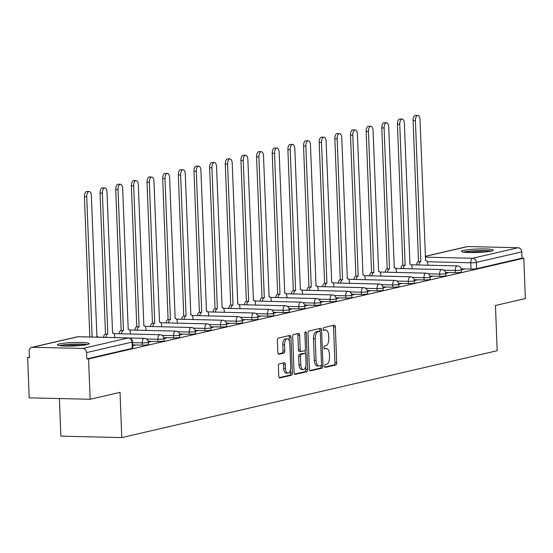 <?xml version="1.0" encoding="UTF-8"?>
<svg xmlns="http://www.w3.org/2000/svg" width="553" height="553" viewBox="0 0 553 553"><rect width="100%" height="100%" fill="white"/><g stroke="black" fill="none" stroke-linecap="round" stroke-linejoin="round"><path stroke-width="0.83" d="M324.597 366.162A1.403 0.691 91.4 0 0 325.254 367.406A1.403 0.691 91.4 0 0 325.344 367.392L335.802 364.973A2.005 0.988 91.4 0 0 336.715 362.754L335.339 326.92A2.005 0.988 91.4 0 0 334.399 325.143A2.005 0.988 91.4 0 0 334.275 325.157L323.809 327.583A1.403 0.691 91.4 0 0 323.18 329.132A1.403 0.691 91.4 0 0 323.83 330.376A1.403 0.691 91.4 0 0 323.92 330.369L325.275 330.051A6.415 3.159 91.4 0 1 325.669 330.01A6.415 3.159 91.4 0 1 328.669 335.692L328.786 338.678A6.415 3.159 91.4 0 1 325.876 345.777L324.521 346.095A1.403 0.691 91.4 0 0 323.885 347.643A1.403 0.691 91.4 0 0 324.542 348.888A1.403 0.691 91.4 0 0 324.632 348.881L325.987 348.57A6.415 3.159 91.4 0 1 326.381 348.528A6.415 3.159 91.4 0 1 329.381 354.21L329.498 357.197A6.415 3.159 91.4 0 1 326.588 364.296L325.233 364.607A1.403 0.691 91.4 0 0 324.597 366.162M491.244 251.076A15.926 1.735 -2.2 0 0 493.297 250.136A15.926 1.735 -2.2 0 0 481.4 248.912A15.926 1.735 -2.2 0 0 463.525 250.419A15.926 1.735 -2.2 0 0 461.472 251.359A15.926 1.735 -2.2 0 0 473.368 252.583A15.926 1.735 -2.2 0 0 491.244 251.076M87.125 344.588A15.926 1.735 -2.2 0 0 89.185 343.648A15.926 1.735 -2.2 0 0 77.282 342.425A15.926 1.735 -2.2 0 0 59.413 343.931A15.926 1.735 -2.2 0 0 57.36 344.872A15.926 1.735 -2.2 0 0 69.256 346.095A15.926 1.735 -2.2 0 0 87.125 344.588M279.279 363.895A2.005 0.988 91.4 0 0 278.373 366.114L278.76 376.164A2.005 0.988 91.4 0 0 279.7 377.941A2.005 0.988 91.4 0 0 279.818 377.927L291.445 375.238A2.005 0.988 91.4 0 0 292.35 373.019L290.975 337.185A2.005 0.988 91.4 0 0 290.035 335.415A2.005 0.988 91.4 0 0 289.91 335.422L278.29 338.111A2.005 0.988 91.4 0 0 277.385 340.33L277.848 352.475A2.005 0.988 91.4 0 0 278.788 354.252A2.005 0.988 91.4 0 0 278.912 354.238L283.883 353.091A2.005 0.988 91.4 0 0 284.795 350.872L284.56 344.851A5.364 2.641 91.4 0 1 287.325 338.878A5.364 2.641 91.4 0 1 289.827 343.627L290.733 367.22A5.364 2.641 91.4 0 1 287.975 373.185A5.364 2.641 91.4 0 1 285.466 368.436L285.313 364.503A2.005 0.988 91.4 0 0 284.38 362.727A2.005 0.988 91.4 0 0 284.256 362.74L279.279 363.895M523.802 258.216L525.35 298.572L495.453 305.491L497.188 350.72L121.771 437.589L120.036 392.367L90.132 399.28L88.584 358.925L523.802 258.216L522.025 258.175L521.783 251.885L476.333 262.405A4.085 0.442 177.8 0 1 470.776 262.779L427.234 261.749M309.383 369.079A2.005 0.988 91.4 0 0 310.323 370.856A2.005 0.988 91.4 0 0 310.447 370.842L322.067 368.153A2.005 0.988 91.4 0 0 322.973 365.934L321.597 330.1A2.005 0.988 91.4 0 0 320.664 328.323A2.005 0.988 91.4 0 0 320.54 328.337L308.92 331.026A2.005 0.988 91.4 0 0 308.007 333.245L309.383 369.079M306.756 371.692L295.136 374.381A2.005 0.988 91.4 0 1 295.012 374.395A2.005 0.988 91.4 0 1 294.072 372.618L292.696 336.791A2.005 0.988 91.4 0 1 293.602 334.572L298.579 333.418A2.005 0.988 91.4 0 1 298.703 333.404A2.005 0.988 91.4 0 1 299.636 335.18L300.196 349.717A2.005 0.988 91.4 0 0 301.136 351.487A2.005 0.988 91.4 0 0 301.261 351.48L304.558 350.713A2.005 0.988 91.4 0 0 305.463 348.494L304.883 333.369A1.403 0.691 91.4 0 1 305.609 331.807A1.403 0.691 91.4 0 1 306.265 333.044L307.662 369.473A2.005 0.988 91.4 0 1 306.756 371.692L304.98 371.651L294.493 374.077M90.132 399.28L29.198 397.835L27.65 357.48L29.413 357.072M59.392 398.554L60.837 436.144L121.771 437.589M88.584 358.925L86.807 358.883L86.565 352.593A4.085 3.525 -103 0 0 82.86 348.452L32.586 347.263A4.085 3.525 -103 0 0 31.818 347.339A4.085 3.525 -103 0 0 29.185 351.231L29.427 357.521L27.65 357.48M522.025 258.175L476.575 268.689A4.085 0.442 177.8 0 1 471.018 269.069L461.202 268.834M425.271 256.295L467.029 246.631A4.085 3.525 77 0 1 467.797 246.548L518.071 247.744A4.085 3.525 77 0 1 521.783 251.885M445.711 273.382L448.02 272.85L445.635 272.795M430.061 277.005L432.37 276.472L429.985 276.417M414.411 280.627L416.72 280.094L414.335 280.032M398.761 284.249L401.07 283.717L398.678 283.654M383.111 287.871L385.42 287.339L383.029 287.277M367.455 291.493L369.763 290.954L367.379 290.899M351.805 295.115L354.114 294.576L351.729 294.521M336.155 298.738L338.464 298.198L336.079 298.143M320.505 302.36L322.814 301.82L320.429 301.765M304.855 305.975L307.164 305.443L304.779 305.387M289.205 309.597L291.514 309.065L289.122 309.009M273.555 313.219L275.864 312.687L273.472 312.632M257.898 316.841L260.207 316.309L257.822 316.254M242.249 320.464L244.557 319.931L242.173 319.876M226.599 324.086L228.907 323.553L226.523 323.498M210.949 327.708L213.258 327.176L210.873 327.12M195.299 331.33L197.608 330.798L195.223 330.735M179.649 334.952L181.958 334.42L179.566 334.358M163.999 338.574L166.308 338.042L163.916 337.98M148.342 342.196L150.651 341.657L148.266 341.602M132.692 345.819L135.001 345.279L132.672 345.224M142.349 345.12L142.259 342.895A4.085 0.442 177.8 0 0 148.349 342.272L148.432 344.505A4.085 0.442 -2.2 0 1 142.349 345.12L132.658 344.892M157.999 341.505L157.916 339.272A4.085 0.442 177.8 0 0 163.999 338.65L164.082 340.883A4.085 0.442 -2.2 0 1 157.999 341.505L148.183 341.27M173.649 337.883L173.566 335.65A4.085 0.442 177.8 0 0 179.649 335.028L179.739 337.261A4.085 0.442 -2.2 0 1 173.649 337.883L163.833 337.648M189.299 334.261L189.216 332.028A4.085 0.442 177.8 0 0 195.299 331.406L195.389 333.639A4.085 0.442 -2.2 0 1 189.299 334.261L179.483 334.026M204.949 330.639L204.866 328.406A4.085 0.442 177.8 0 0 210.956 327.784L211.039 330.017A4.085 0.442 -2.2 0 1 204.949 330.639L195.133 330.404M220.599 327.017L220.516 324.784A4.085 0.442 177.8 0 0 226.606 324.162L226.689 326.394A4.085 0.442 -2.2 0 1 220.599 327.017L210.79 326.782M236.255 323.394L236.166 321.162A4.085 0.442 177.8 0 0 242.255 320.54L242.338 322.772A4.085 0.442 -2.2 0 1 236.255 323.394L226.44 323.159M251.905 319.772L251.815 317.54A4.085 0.442 177.8 0 0 257.905 316.917L257.988 319.15A4.085 0.442 -2.2 0 1 251.905 319.772L242.09 319.537M267.555 316.15L267.465 313.917A4.085 0.442 177.8 0 0 273.555 313.295L273.638 315.528A4.085 0.442 -2.2 0 1 267.555 316.15L257.739 315.915M283.205 312.528L283.122 310.295A4.085 0.442 177.8 0 0 289.205 309.68L289.295 311.906A4.085 0.442 -2.2 0 1 283.205 312.528L273.389 312.293M298.855 308.906L298.772 306.673A4.085 0.442 177.8 0 0 304.855 306.058L304.945 308.284A4.085 0.442 -2.2 0 1 298.855 308.906L289.039 308.671M314.505 305.284L314.422 303.058A4.085 0.442 177.8 0 0 320.505 302.436L320.595 304.662A4.085 0.442 -2.2 0 1 314.505 305.284L304.689 305.056M330.155 301.661L330.072 299.436A4.085 0.442 177.8 0 0 336.162 298.814L336.245 301.039A4.085 0.442 -2.2 0 1 330.155 301.661L320.346 301.433M345.812 298.039L345.722 295.814A4.085 0.442 177.8 0 0 351.812 295.191L351.895 297.424A4.085 0.442 -2.2 0 1 345.812 298.039L335.996 297.811M361.462 294.417L361.372 292.191A4.085 0.442 177.8 0 0 367.462 291.569L367.545 293.802A4.085 0.442 -2.2 0 1 361.462 294.417L351.646 294.189M377.111 290.802L377.022 288.569A4.085 0.442 177.8 0 0 383.111 287.947L383.194 290.18A4.085 0.442 -2.2 0 1 377.111 290.802L367.296 290.567M392.761 287.18L392.678 284.947A4.085 0.442 177.8 0 0 398.761 284.325L398.851 286.558A4.085 0.442 -2.2 0 1 392.761 287.18L382.946 286.945M408.411 283.558L408.328 281.325A4.085 0.442 177.8 0 0 414.411 280.703L414.501 282.936A4.085 0.442 -2.2 0 1 408.411 283.558L398.595 283.323M424.061 279.936L423.978 277.703A4.085 0.442 177.8 0 0 430.061 277.081L430.151 279.313A4.085 0.442 -2.2 0 1 424.061 279.936L414.245 279.7M439.711 276.313L439.628 274.081A4.085 0.442 177.8 0 0 445.718 273.459L445.801 275.691A4.085 0.442 -2.2 0 1 439.711 276.313L429.902 276.078M455.368 272.691L455.278 270.458A4.085 0.442 177.8 0 0 461.368 269.836L461.451 272.069A4.085 0.442 -2.2 0 1 455.368 272.691L445.552 272.456M461.361 269.76L463.67 269.228L461.285 269.173M86.807 358.883L132.257 348.362A4.085 0.442 -2.2 0 0 132.782 348.127L132.54 341.837A4.085 0.442 177.8 0 1 132.015 342.079L86.565 352.593M326.381 348.528L324.604 348.487A6.415 3.159 91.4 0 0 324.21 348.528L325.987 348.57M325.669 330.01L323.892 329.968A6.415 3.159 91.4 0 0 323.498 330.01L325.275 330.051M324.818 367.061L334.026 364.932A2.005 0.988 91.4 0 0 334.938 362.713L333.563 326.878A2.005 0.988 91.4 0 0 333.141 325.42M319.876 331.454L319.821 330.058A2.005 0.988 91.4 0 0 319.399 328.6M309.804 370.538L320.291 368.111A2.005 0.988 91.4 0 0 321.196 365.892L321.182 365.395M320.878 365.616A1.403 0.691 91.4 0 0 321.514 364.061L320.305 332.609A1.403 0.691 91.4 0 0 319.648 331.365A1.403 0.691 91.4 0 0 319.565 331.378L318.134 331.703A6.415 3.159 91.4 0 0 315.231 338.802L316.053 360.307A6.415 3.159 91.4 0 0 319.053 365.989A6.415 3.159 91.4 0 0 319.447 365.948L320.878 365.616M317.961 331.337A1.403 0.691 91.4 0 0 317.871 331.323A1.403 0.691 91.4 0 0 317.788 331.337L319.565 331.378M319.053 365.989L317.277 365.948A6.415 3.159 91.4 0 1 314.277 360.266L313.454 338.761A6.415 3.159 91.4 0 1 316.357 331.662L317.788 331.337M301.012 351.473L299.484 351.438A2.005 0.988 91.4 0 1 299.36 351.445A2.005 0.988 91.4 0 1 298.42 349.676L297.86 335.139A2.005 0.988 91.4 0 0 297.445 333.68M305.145 350.153L305.284 353.782M305.768 366.418L305.885 369.432L307.662 369.473M300.777 364.793A5.364 2.641 91.4 0 0 303.286 369.542A5.364 2.641 91.4 0 0 306.044 363.577L305.726 355.261A2.005 0.988 91.4 0 0 304.786 353.491A2.005 0.988 91.4 0 0 304.662 353.498L301.364 354.266A2.005 0.988 91.4 0 0 300.459 356.485L300.777 364.793L299 364.752A5.364 2.641 91.4 0 0 301.509 369.501L303.286 369.542M303.134 353.464A2.005 0.988 91.4 0 0 303.009 353.443A2.005 0.988 91.4 0 0 302.885 353.457L304.662 353.498M299 364.752L298.682 356.443A2.005 0.988 91.4 0 1 299.588 354.224L302.885 353.457M304.98 371.651A2.005 0.988 91.4 0 0 305.885 369.432M287.975 373.185L286.198 373.144A5.364 2.641 91.4 0 1 283.689 368.395L283.537 364.462A2.005 0.988 91.4 0 0 283.122 363.003M287.325 338.878L285.548 338.837A5.364 2.641 91.4 0 0 282.783 344.802L284.56 344.851M278.27 353.934L282.106 353.049A2.005 0.988 91.4 0 0 283.018 350.83L282.783 344.802M289.343 340.959L289.198 337.143A2.005 0.988 91.4 0 0 288.777 335.685M279.182 377.623L289.668 375.197A2.005 0.988 91.4 0 0 290.574 372.978L290.463 370.061M416.554 264.942A4.085 2.012 -88.6 0 1 418.358 261.624L420.674 261.68A4.085 2.012 91.4 0 0 418.863 264.998M427.794 265.212L427.752 264.134A4.085 2.012 91.4 0 0 425.838 260.511A4.085 2.012 91.4 0 0 425.589 260.539L420.024 119.628A4.694 2.316 91.4 0 0 417.826 115.466A4.694 2.316 91.4 0 0 415.407 120.692L420.819 261.645M418.51 261.59L413.098 120.637A4.694 2.316 -88.6 0 1 415.517 115.411L417.826 115.466M400.904 268.564A4.085 2.012 -88.6 0 1 402.708 265.246L405.017 265.302A4.085 2.012 91.4 0 0 403.213 268.62M412.137 268.834L412.096 267.756A4.085 2.012 91.4 0 0 410.188 264.134A4.085 2.012 91.4 0 0 409.939 264.161L404.367 123.25A4.694 2.316 91.4 0 0 402.176 119.089A4.694 2.316 91.4 0 0 399.757 124.314L405.169 265.267M402.861 265.212L397.448 124.259A4.694 2.316 -88.6 0 1 399.867 119.033L402.176 119.089M385.247 272.187A4.085 2.012 -88.6 0 1 387.059 268.869L389.367 268.924A4.085 2.012 91.4 0 0 387.563 272.242M396.487 272.456L396.446 271.378A4.085 2.012 91.4 0 0 394.538 267.756A4.085 2.012 91.4 0 0 394.282 267.783L388.718 126.872A4.694 2.316 91.4 0 0 386.526 122.711A4.694 2.316 91.4 0 0 384.107 127.937L389.519 268.889M387.211 268.834L381.798 127.881A4.694 2.316 -88.6 0 1 384.217 122.655L386.526 122.711M464.714 252.279A13.784 1.5 177.8 0 1 476.465 250.903A13.784 1.5 177.8 0 1 489.308 251.152A13.784 1.5 177.8 0 1 490.138 251.304M491.43 251.034A15.823 1.728 -2.2 0 0 491.064 250.972A15.823 1.728 -2.2 0 0 477.011 250.661A15.823 1.728 -2.2 0 0 463.407 252.106M485.085 251.974A12.76 1.389 -2.2 0 0 469.801 252.562M60.602 345.791A13.784 1.5 177.8 0 1 72.353 344.415A13.784 1.5 177.8 0 1 85.197 344.664A13.784 1.5 177.8 0 1 86.019 344.816M87.312 344.547A15.823 1.728 -2.2 0 0 86.952 344.484A15.823 1.728 -2.2 0 0 72.892 344.173A15.823 1.728 -2.2 0 0 59.289 345.618M80.966 345.487A12.76 1.389 -2.2 0 0 65.689 346.074M369.598 275.809A4.085 2.012 -88.6 0 1 371.409 272.491L373.717 272.546A4.085 2.012 91.4 0 0 371.906 275.864M380.837 276.078L380.796 275A4.085 2.012 91.4 0 0 378.888 271.378A4.085 2.012 91.4 0 0 378.632 271.405L373.068 130.494A4.694 2.316 91.4 0 0 370.876 126.333A4.694 2.316 91.4 0 0 368.457 131.559L373.869 272.511M371.561 272.456L366.141 131.503A4.694 2.316 -88.6 0 1 368.561 126.278L370.876 126.333M353.948 279.431A4.085 2.012 -88.6 0 1 355.759 276.113L358.067 276.168A4.085 2.012 91.4 0 0 356.256 279.486M365.187 279.7L365.146 278.622A4.085 2.012 91.4 0 0 363.238 275A4.085 2.012 91.4 0 0 362.982 275.028L357.418 134.109A4.694 2.316 91.4 0 0 355.22 129.955A4.694 2.316 91.4 0 0 352.8 135.181L358.22 276.127M355.911 276.078L350.491 135.126A4.694 2.316 -88.6 0 1 352.911 129.9L355.22 129.955M338.298 283.053A4.085 2.012 -88.6 0 1 340.109 279.735L342.418 279.783A4.085 2.012 91.4 0 0 340.607 283.108M349.537 283.316L349.496 282.237A4.085 2.012 91.4 0 0 347.588 278.622A4.085 2.012 91.4 0 0 347.332 278.65L341.768 137.732A4.694 2.316 91.4 0 0 339.57 133.57A4.694 2.316 91.4 0 0 337.15 138.803L342.57 279.749M340.261 279.694L334.841 138.748A4.694 2.316 -88.6 0 1 337.261 133.522L339.57 133.57M322.648 286.675A4.085 2.012 -88.6 0 1 324.459 283.35L326.768 283.406A4.085 2.012 91.4 0 0 324.957 286.731M333.888 286.938L333.846 285.86A4.085 2.012 91.4 0 0 331.931 282.244A4.085 2.012 91.4 0 0 331.682 282.272L326.118 141.354A4.694 2.316 91.4 0 0 323.92 137.192A4.694 2.316 91.4 0 0 321.5 142.425L326.913 283.371M324.604 283.316L319.192 142.37A4.694 2.316 -88.6 0 1 321.611 137.137L323.92 137.192M306.998 290.297A4.085 2.012 -88.6 0 1 308.802 286.972L311.118 287.028A4.085 2.012 91.4 0 0 309.307 290.353M318.238 290.56L318.196 289.482A4.085 2.012 91.4 0 0 316.281 285.866A4.085 2.012 91.4 0 0 316.033 285.894L310.468 144.976A4.694 2.316 91.4 0 0 308.27 140.815A4.694 2.316 91.4 0 0 305.85 146.047L311.263 286.993M308.954 286.938L303.542 145.992A4.694 2.316 -88.6 0 1 305.961 140.759L308.27 140.815M291.348 293.92A4.085 2.012 -88.6 0 1 293.152 290.595L295.461 290.65A4.085 2.012 91.4 0 0 293.657 293.975M302.581 294.182L302.539 293.104A4.085 2.012 91.4 0 0 300.632 289.489A4.085 2.012 91.4 0 0 300.383 289.516L294.818 148.598A4.694 2.316 91.4 0 0 292.62 144.437A4.694 2.316 91.4 0 0 290.201 149.669L295.613 290.615M293.304 290.56L287.892 149.614A4.694 2.316 -88.6 0 1 290.311 144.381L292.62 144.437M275.691 297.542A4.085 2.012 -88.6 0 1 277.502 294.217L279.811 294.272A4.085 2.012 91.4 0 0 278.007 297.597M286.931 297.804L286.889 296.726A4.085 2.012 91.4 0 0 284.982 293.111A4.085 2.012 91.4 0 0 284.726 293.138L279.161 152.22A4.694 2.316 91.4 0 0 276.97 148.059A4.694 2.316 91.4 0 0 274.551 153.292L279.963 294.237M277.654 294.182L272.242 153.236A4.694 2.316 -88.6 0 1 274.661 148.004L276.97 148.059M260.041 301.164A4.085 2.012 -88.6 0 1 261.852 297.839L264.161 297.894A4.085 2.012 91.4 0 0 262.35 301.212M271.281 301.426L271.24 300.348A4.085 2.012 91.4 0 0 269.332 296.733A4.085 2.012 91.4 0 0 269.076 296.761L263.511 155.842A4.694 2.316 91.4 0 0 261.32 151.681A4.694 2.316 91.4 0 0 258.901 156.907L264.313 297.86M262.004 297.804L256.585 156.858A4.694 2.316 -88.6 0 1 259.004 151.626L261.32 151.681M244.391 304.779A4.085 2.012 -88.6 0 1 246.203 301.461L248.511 301.516A4.085 2.012 91.4 0 0 246.7 304.834M255.631 305.049L255.59 303.97A4.085 2.012 91.4 0 0 253.682 300.355A4.085 2.012 91.4 0 0 253.426 300.376L247.862 159.464A4.694 2.316 91.4 0 0 245.663 155.303A4.694 2.316 91.4 0 0 243.244 160.529L248.663 301.482M246.355 301.426L240.935 160.474A4.694 2.316 -88.6 0 1 243.355 155.248L245.663 155.303M228.742 308.401A4.085 2.012 -88.6 0 1 230.553 305.083L232.861 305.138A4.085 2.012 91.4 0 0 231.05 308.456M239.981 308.671L239.94 307.592A4.085 2.012 91.4 0 0 238.032 303.977A4.085 2.012 91.4 0 0 237.776 303.998L232.212 163.087A4.694 2.316 91.4 0 0 230.013 158.925A4.694 2.316 91.4 0 0 227.594 164.151L233.013 305.104M230.705 305.049L225.285 164.096A4.694 2.316 -88.6 0 1 227.705 158.87L230.013 158.925M213.092 312.023A4.085 2.012 -88.6 0 1 214.903 308.705L217.211 308.761A4.085 2.012 91.4 0 0 215.4 312.079M224.331 312.293L224.29 311.215A4.085 2.012 91.4 0 0 222.375 307.599A4.085 2.012 91.4 0 0 222.126 307.62L216.562 166.709A4.694 2.316 91.4 0 0 214.364 162.547A4.694 2.316 91.4 0 0 211.944 167.773L217.364 308.726M215.048 308.671L209.635 167.718A4.694 2.316 -88.6 0 1 212.055 162.492L214.364 162.547M197.442 315.645A4.085 2.012 -88.6 0 1 199.246 312.327L201.562 312.383A4.085 2.012 91.4 0 0 199.751 315.701M208.681 315.915L208.64 314.837A4.085 2.012 91.4 0 0 206.725 311.215A4.085 2.012 91.4 0 0 206.476 311.242L200.912 170.331A4.694 2.316 91.4 0 0 198.714 166.17A4.694 2.316 91.4 0 0 196.294 171.395L201.707 312.348M199.398 312.293L193.985 171.34A4.694 2.316 -88.6 0 1 196.405 166.114L198.714 166.17M181.792 319.268A4.085 2.012 -88.6 0 1 183.596 315.95L185.905 316.005A4.085 2.012 91.4 0 0 184.101 319.323M193.025 319.537L192.983 318.459A4.085 2.012 91.4 0 0 191.075 314.837A4.085 2.012 91.4 0 0 190.826 314.864L185.262 173.953A4.694 2.316 91.4 0 0 183.064 169.792A4.694 2.316 91.4 0 0 180.644 175.018L186.057 315.97M183.748 315.915L178.336 174.962A4.694 2.316 -88.6 0 1 180.755 169.736L183.064 169.792M166.135 322.89A4.085 2.012 -88.6 0 1 167.946 319.572L170.255 319.627A4.085 2.012 91.4 0 0 168.451 322.945M177.375 323.159L177.333 322.081A4.085 2.012 91.4 0 0 175.425 318.459A4.085 2.012 91.4 0 0 175.17 318.487L169.605 177.575A4.694 2.316 91.4 0 0 167.414 173.414A4.694 2.316 91.4 0 0 164.994 178.64L170.407 319.593M168.098 319.537L162.686 178.584A4.694 2.316 -88.6 0 1 165.105 173.359L167.414 173.414M150.485 326.512A4.085 2.012 -88.6 0 1 152.296 323.194L154.605 323.249A4.085 2.012 91.4 0 0 152.794 326.567M161.725 326.782L161.683 325.703A4.085 2.012 91.4 0 0 159.776 322.081A4.085 2.012 91.4 0 0 159.52 322.109L153.955 181.19A4.694 2.316 91.4 0 0 151.764 177.036A4.694 2.316 91.4 0 0 149.345 182.262L154.757 323.215M152.448 323.159L147.036 182.207A4.694 2.316 -88.6 0 1 149.448 176.981L151.764 177.036M134.835 330.134A4.085 2.012 -88.6 0 1 136.646 326.816L138.955 326.871A4.085 2.012 91.4 0 0 137.144 330.189M146.075 330.404L146.033 329.325A4.085 2.012 91.4 0 0 144.126 325.703A4.085 2.012 91.4 0 0 143.87 325.731L138.305 184.813A4.694 2.316 91.4 0 0 136.107 180.658A4.694 2.316 91.4 0 0 133.688 185.884L139.107 326.83M136.798 326.782L131.379 185.829A4.694 2.316 -88.6 0 1 133.798 180.603L136.107 180.658M119.185 333.756A4.085 2.012 -88.6 0 1 120.996 330.438L123.305 330.487A4.085 2.012 91.4 0 0 121.494 333.812M130.425 334.019L130.384 332.941A4.085 2.012 91.4 0 0 128.476 329.325A4.085 2.012 91.4 0 0 128.22 329.353L122.655 188.435A4.694 2.316 91.4 0 0 120.457 184.273A4.694 2.316 91.4 0 0 118.038 189.506L123.457 330.452M121.148 330.397L115.729 189.451A4.694 2.316 -88.6 0 1 118.148 184.225L120.457 184.273M103.542 337.316A4.085 2.012 -88.6 0 1 105.347 334.053L107.655 334.109A4.085 2.012 91.4 0 0 105.851 337.371M114.768 337.586L114.734 336.563A4.085 2.012 91.4 0 0 112.819 332.947A4.085 2.012 91.4 0 0 112.57 332.975L107.006 192.057A4.694 2.316 91.4 0 0 104.807 187.896A4.694 2.316 91.4 0 0 102.388 193.128L107.807 334.074M105.492 334.019L100.079 193.073A4.694 2.316 -88.6 0 1 102.499 187.84L104.807 187.896M98.206 337.192A4.085 2.012 91.4 0 0 97.169 336.57A4.085 2.012 91.4 0 0 96.92 336.597L91.356 195.679A4.694 2.316 91.4 0 0 89.157 191.518A4.694 2.316 91.4 0 0 86.738 196.75L92.13 337.047M89.821 336.991L84.429 196.695A4.694 2.316 -88.6 0 1 86.849 191.462L89.157 191.518M82.86 348.452L128.303 337.938L78.028 336.742L32.586 347.263M471.018 269.069L470.776 262.779A4.085 2.012 91.4 0 1 472.628 258.265L518.071 247.744M425.305 257.138L472.628 258.265A4.085 3.525 77 0 1 476.333 262.405L476.575 268.689M467.797 246.548L425.278 256.392M148.349 342.272A4.085 4.085 0 0 0 144.368 338.346A4.085 2.012 -88.6 0 0 144.112 338.374A4.085 2.012 -88.6 0 0 142.259 342.895L132.575 342.66M163.999 338.65A4.085 4.085 0 0 0 160.017 334.724A4.085 2.012 -88.6 0 0 159.762 334.752A4.085 2.012 -88.6 0 0 157.916 339.272L146.49 339.003M179.649 335.028A4.085 4.085 0 0 0 175.667 331.102A4.085 2.012 -88.6 0 0 175.412 331.129A4.085 2.012 -88.6 0 0 173.566 335.65L162.14 335.381M195.299 331.406A4.085 4.085 0 0 0 191.317 327.48A4.085 2.012 -88.6 0 0 191.068 327.507A4.085 2.012 -88.6 0 0 189.216 332.028L177.79 331.759M210.956 327.784A4.085 4.085 0 0 0 206.967 323.858A4.085 2.012 -88.6 0 0 206.718 323.885A4.085 2.012 -88.6 0 0 204.866 328.406L193.439 328.136M226.606 324.162A4.085 4.085 0 0 0 222.617 320.235A4.085 2.012 -88.6 0 0 222.368 320.263A4.085 2.012 -88.6 0 0 220.516 324.784L209.089 324.514M242.255 320.54A4.085 4.085 0 0 0 238.274 316.613A4.085 2.012 -88.6 0 0 238.018 316.641A4.085 2.012 -88.6 0 0 236.166 321.162L224.739 320.892M257.905 316.917A4.085 4.085 0 0 0 253.924 312.991A4.085 2.012 -88.6 0 0 253.668 313.019A4.085 2.012 -88.6 0 0 251.815 317.54L240.389 317.27M273.555 313.295A4.085 4.085 0 0 0 269.574 309.376A4.085 2.012 -88.6 0 0 269.318 309.397A4.085 2.012 -88.6 0 0 267.465 313.917L256.046 313.648M289.205 309.68A4.085 4.085 0 0 0 285.224 305.754A4.085 2.012 -88.6 0 0 284.968 305.774A4.085 2.012 -88.6 0 0 283.122 310.295L271.696 310.026M304.855 306.058A4.085 4.085 0 0 0 300.873 302.132A4.085 2.012 -88.6 0 0 300.625 302.159A4.085 2.012 -88.6 0 0 298.772 306.673L287.346 306.403M320.505 302.436A4.085 4.085 0 0 0 316.523 298.509A4.085 2.012 -88.6 0 0 316.275 298.537A4.085 2.012 -88.6 0 0 314.422 303.058L302.996 302.781M336.162 298.814A4.085 4.085 0 0 0 332.173 294.887A4.085 2.012 -88.6 0 0 331.924 294.915A4.085 2.012 -88.6 0 0 330.072 299.436L318.646 299.159M351.812 295.191A4.085 4.085 0 0 0 347.823 291.265A4.085 2.012 -88.6 0 0 347.574 291.293A4.085 2.012 -88.6 0 0 345.722 295.814L334.295 295.537M367.462 291.569A4.085 4.085 0 0 0 363.48 287.643A4.085 2.012 -88.6 0 0 363.224 287.671A4.085 2.012 -88.6 0 0 361.372 292.191L349.945 291.922M383.111 287.947A4.085 4.085 0 0 0 379.13 284.021A4.085 2.012 -88.6 0 0 378.874 284.048A4.085 2.012 -88.6 0 0 377.022 288.569L365.595 288.3M398.761 284.325A4.085 4.085 0 0 0 394.78 280.399A4.085 2.012 -88.6 0 0 394.524 280.426A4.085 2.012 -88.6 0 0 392.678 284.947L381.252 284.677M414.411 280.703A4.085 4.085 0 0 0 410.43 276.776A4.085 2.012 -88.6 0 0 410.174 276.804A4.085 2.012 -88.6 0 0 408.328 281.325L396.902 281.055M430.061 277.081A4.085 4.085 0 0 0 426.08 273.154A4.085 2.012 -88.6 0 0 425.831 273.182A4.085 2.012 -88.6 0 0 423.978 277.703L412.552 277.433M445.718 273.459A4.085 4.085 0 0 0 441.729 269.532A4.085 2.012 -88.6 0 0 441.481 269.56A4.085 2.012 -88.6 0 0 439.628 274.081L428.202 273.811M461.368 269.836A4.085 4.085 0 0 0 457.379 265.91A4.085 2.012 -88.6 0 0 457.131 265.938A4.085 2.012 -88.6 0 0 455.278 270.458L443.852 270.189M132.257 348.362L132.015 342.079A4.085 3.525 77 0 0 128.303 337.938A4.085 2.012 -88.6 0 1 128.559 337.911L78.284 336.722A4.085 2.012 -88.6 0 1 78.533 336.756M77.268 336.825A4.085 3.525 -103 0 1 78.028 336.742A4.085 2.012 -88.6 0 1 78.284 336.722A4.085 4.085 0 0 0 77.268 336.825L31.818 347.339M333.563 326.878L335.339 326.92M334.938 362.713L336.715 362.754M334.026 364.932L335.802 364.973M319.821 330.058L321.597 330.1M321.196 365.892L322.973 365.934M320.291 368.111L322.067 368.153M316.357 331.662L318.134 331.703M313.454 338.761L315.231 338.802M314.277 360.266L316.053 360.307M297.86 335.139L299.636 335.18M298.42 349.676L300.196 349.717M304.89 333.017L306.265 333.044M299.588 354.224L301.364 354.266M298.682 356.443L300.459 356.485M283.537 364.462L285.313 364.503M283.689 368.395L285.466 368.436M283.018 350.83L284.795 350.872M282.106 353.049L283.883 353.091M289.198 337.143L290.975 337.185M290.574 372.978L292.35 373.019M289.668 375.197L291.445 375.238M418.358 261.624L420.674 261.68M413.098 120.637L415.407 120.692M402.708 265.246L405.017 265.302M397.448 124.259L399.757 124.314M387.059 268.869L389.367 268.924M381.798 127.881L384.107 127.937M371.409 272.491L373.717 272.546M366.141 131.503L368.457 131.559M355.759 276.113L358.067 276.168M350.491 135.126L352.8 135.181M340.109 279.735L342.418 279.783M334.841 138.748L337.15 138.803M324.459 283.35L326.768 283.406M319.192 142.37L321.5 142.425M308.802 286.972L311.118 287.028M303.542 145.992L305.85 146.047M293.152 290.595L295.461 290.65M287.892 149.614L290.201 149.669M277.502 294.217L279.811 294.272M272.242 153.236L274.551 153.292M261.852 297.839L264.161 297.894M256.585 156.858L258.901 156.907M246.203 301.461L248.511 301.516M240.935 160.474L243.244 160.529M230.553 305.083L232.861 305.138M225.285 164.096L227.594 164.151M214.903 308.705L217.211 308.761M209.635 167.718L211.944 167.773M199.246 312.327L201.562 312.383M193.985 171.34L196.294 171.395M183.596 315.95L185.905 316.005M178.336 174.962L180.644 175.018M167.946 319.572L170.255 319.627M162.686 178.584L164.994 178.64M152.296 323.194L154.605 323.249M147.036 182.207L149.345 182.262M136.646 326.816L138.955 326.871M131.379 185.829L133.688 185.884M120.996 330.438L123.305 330.487M115.729 189.451L118.038 189.506M105.347 334.053L107.655 334.109M100.079 193.073L102.388 193.128M84.429 196.695L86.738 196.75M411.266 264.818L457.379 265.91M395.616 268.44L441.729 269.532M379.966 272.062L426.08 273.154M364.316 275.684L410.43 276.776M348.66 279.306L394.78 280.399M333.01 282.929L379.13 284.021M317.36 286.551L363.48 287.643M301.71 290.173L347.823 291.265M286.06 293.795L332.173 294.887M270.41 297.41L316.523 298.509M254.76 301.032L300.873 302.132M239.103 304.655L285.224 305.754M223.453 308.277L269.574 309.376M207.804 311.899L253.924 312.991M192.154 315.521L238.274 316.613M176.504 319.143L222.617 320.235M160.854 322.765L206.967 323.858M145.204 326.388L191.317 327.48M129.554 330.01L175.667 331.102M113.897 333.632L160.017 334.724M129.25 337.987L144.368 338.346M132.54 341.837A4.085 4.085 0 0 0 128.559 337.911M418.469 260.498A4.085 4.085 0 0 0 418.427 261.279M317.871 331.323L319.648 331.365M299.36 351.445L301.136 351.487M303.009 353.443L304.786 353.491M425.437 260.504L425.838 260.511M409.78 264.127L410.188 264.134M394.13 267.749L394.538 267.756M378.48 271.371L378.888 271.378M362.83 274.993L363.238 275M347.18 278.615L347.588 278.622M331.53 282.237L331.931 282.244M315.881 285.86L316.281 285.866M300.224 289.475L300.632 289.489M284.574 293.097L284.982 293.111M268.924 296.719L269.332 296.733M253.274 300.341L253.682 300.355M237.624 303.963L238.032 303.977M221.974 307.586L222.375 307.599M206.324 311.208L206.725 311.215M190.667 314.83L191.075 314.837M175.018 318.452L175.425 318.459M143.718 325.696L144.126 325.703M128.068 329.318L128.476 329.325M112.418 332.941L112.819 332.947M96.768 336.563L97.169 336.57"/></g></svg>
